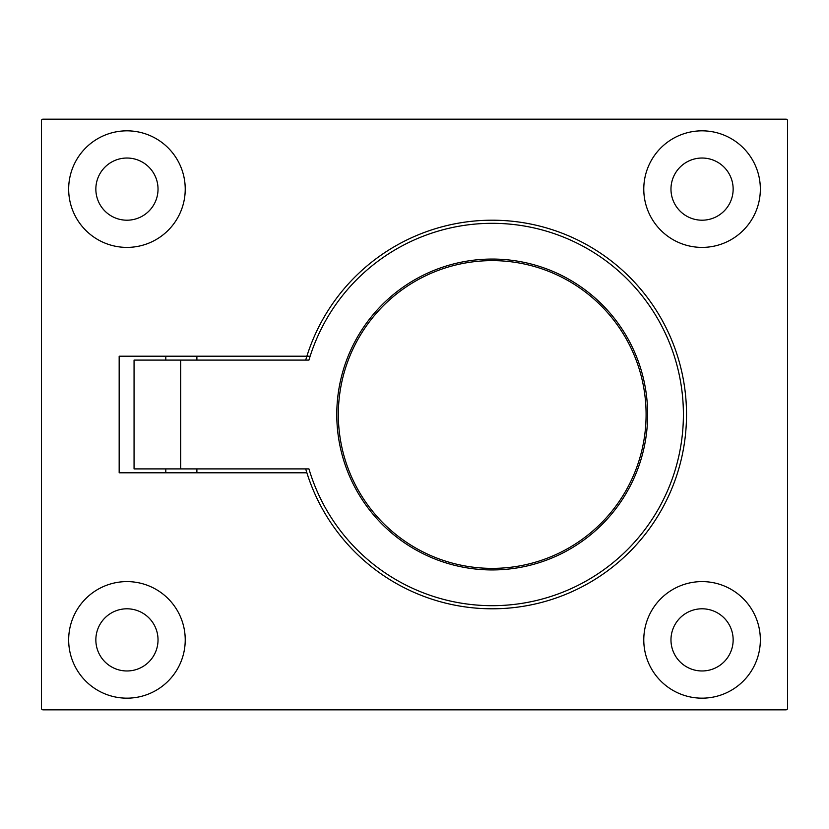 <?xml version="1.0" encoding="UTF-8"?>
<svg xmlns="http://www.w3.org/2000/svg" width="829" height="829" viewBox="0 0 829 829"><rect width="100%" height="100%" fill="white"/><g stroke="black" fill="none" stroke-linecap="round" stroke-linejoin="round"><path stroke-width="1.24" d="M41.45 120.723A1.554 1.554 0 0 1 43.004 119.169L785.996 119.169A1.554 1.554 0 0 1 787.55 120.723L787.55 708.277A1.554 1.554 0 0 1 785.996 709.831L43.004 709.831A1.554 1.554 0 0 1 41.45 708.277L41.45 120.723M305.694 468.903A194.297 194.297 0 0 0 306.875 472.789L119.169 472.789L119.169 356.211L306.875 356.211A194.297 194.297 0 0 0 305.694 360.097M310.129 356.211L306.875 356.211L310.129 356.211M196.887 356.211L196.887 360.097M196.887 468.903L196.887 472.789M760.348 189.116A58.289 58.289 0 0 1 672.92 239.591A58.289 58.289 0 0 1 672.92 138.64A58.289 58.289 0 0 1 760.348 189.116M733.147 189.116A31.087 31.087 0 0 0 686.516 162.194A31.087 31.087 0 0 0 686.516 216.037A31.087 31.087 0 0 0 733.147 189.116M185.23 639.884A58.289 58.289 0 0 1 97.801 690.36A58.289 58.289 0 0 1 97.801 589.409A58.289 58.289 0 0 1 185.23 639.884M158.028 639.884A31.087 31.087 0 0 0 111.397 612.963A31.087 31.087 0 0 0 111.397 666.806A31.087 31.087 0 0 0 158.028 639.884M185.23 189.116A58.289 58.289 0 0 1 97.801 239.591A58.289 58.289 0 0 1 97.801 138.64A58.289 58.289 0 0 1 185.23 189.116M158.028 189.116A31.087 31.087 0 0 0 111.397 162.194A31.087 31.087 0 0 0 111.397 216.037A31.087 31.087 0 0 0 158.028 189.116M760.348 639.884A58.289 58.289 0 0 1 672.92 690.36A58.289 58.289 0 0 1 672.92 589.409A58.289 58.289 0 0 1 760.348 639.884M733.147 639.884A31.087 31.087 0 0 0 686.516 612.963A31.087 31.087 0 0 0 686.516 666.806A31.087 31.087 0 0 0 733.147 639.884M306.875 356.211A194.297 194.297 0 0 1 605.926 256.949A194.297 194.297 0 0 1 605.926 572.051A194.297 194.297 0 0 1 306.875 472.789M134.06 468.903L180.691 468.903L180.691 360.097L134.06 360.097L134.06 468.903M180.691 360.097L308.937 360.097A191.188 191.188 0 0 1 603.274 258.876A191.188 191.188 0 0 1 603.274 570.124A191.188 191.188 0 0 1 308.937 468.903L180.691 468.903M336.781 414.5A155.437 155.437 0 0 1 569.937 279.891A155.437 155.437 0 0 1 569.937 549.109A155.437 155.437 0 0 1 336.781 414.5M338.336 414.5A153.883 153.883 0 0 0 569.16 547.762A153.883 153.883 0 0 0 569.16 281.238A153.883 153.883 0 0 0 338.336 414.5M165.8 356.211L165.8 360.097M165.8 468.903L165.8 472.789"/></g></svg>
